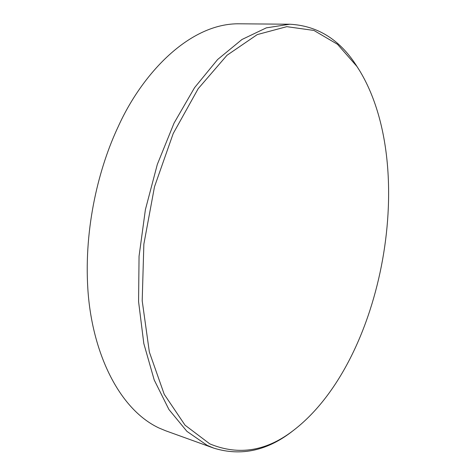 <?xml version="1.0" encoding="UTF-8"?>
<svg xmlns="http://www.w3.org/2000/svg" width="476" height="476" viewBox="0 0 476 476"><rect width="100%" height="100%" fill="white"/><g stroke="black" fill="none" stroke-linecap="round" stroke-linejoin="round"><path stroke-width="0.71" d="M289.795 24.228L239.559 23.8C189.983 22.86 142.282 73.131 118.173 126.723C99.192 166.915 83.877 226.832 87.864 289.265C91.856 351.318 118.292 408.813 158.895 427.96L165.696 430.786L213.819 448.148L207.185 445.363L186.937 431.381L168.926 409.509L154.212 379.973L143.817 343.547L138.576 301.635L139.057 256.195L145.4 209.618L157.306 164.446L174.049 123.111L194.571 87.649L217.627 59.512L241.939 39.514L266.328 27.852L289.795 24.228C317.129 25.68 339.144 39.169 355.834 64.694L359.386 70.264L356.893 66.402L337.52 44.316L313.922 30.446L286.784 26.662L257.242 34.593L226.987 55.276L198.159 88.726L173.21 133.53L154.504 186.747L143.859 244.129L142.199 300.796L149.363 352.085L164.232 394.307L185.033 425.175L209.755 443.846C239.047 456.014 267.482 451.111 295.066 429.144C383.793 359.172 418.291 166.689 359.386 70.264M295.066 429.144L293.519 430.346C267.976 450.653 241.409 456.585 213.819 448.148"/></g></svg>

